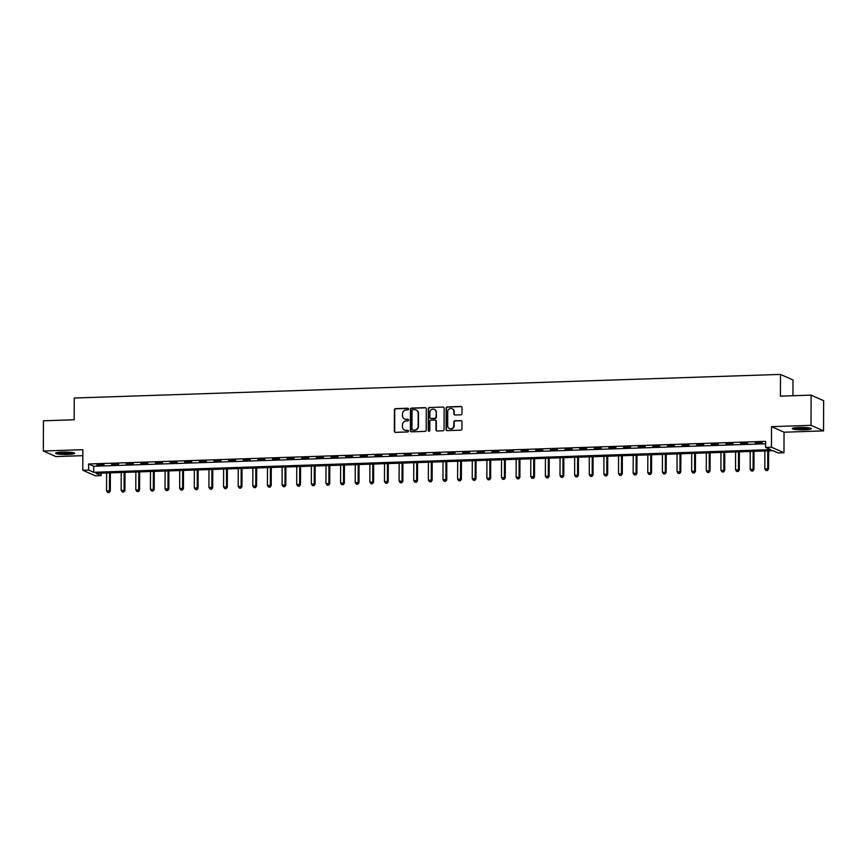 <?xml version="1.0" encoding="UTF-8"?>
<svg xmlns="http://www.w3.org/2000/svg" width="867" height="867" viewBox="0 0 867 867"><rect width="100%" height="100%" fill="white"/><g stroke="black" fill="none" stroke-linecap="round" stroke-linejoin="round"><path stroke-width="1.3" d="M408.563 409.04A0.834 0.802 -66 0 0 407.761 408.238L395.558 408.639A1.192 1.138 -66 0 0 394.409 409.863L394.333 431.213A1.192 1.138 -66 0 0 395.482 432.362L407.685 431.95A0.834 0.802 -66 0 0 408.021 430.357A0.834 0.802 -66 0 0 407.685 430.292L406.114 430.346A3.826 3.641 -66 0 1 402.451 426.672L402.451 424.895A3.826 3.641 -66 0 1 406.146 420.972L407.718 420.928A0.834 0.802 -66 0 0 408.064 419.325A0.834 0.802 -66 0 0 407.728 419.26L406.146 419.314A3.826 3.641 -66 0 1 402.483 415.64L402.494 413.862A3.826 3.641 -66 0 1 406.179 409.95L407.761 409.896A0.834 0.802 -66 0 0 408.563 409.04M408.259 408.4A0.834 0.802 -66 0 0 408.108 408.379L395.894 408.791A1.192 1.138 -66 0 0 394.745 410.015L394.669 431.365A1.192 1.138 -66 0 0 395.168 432.33M408.184 430.455A0.834 0.802 -66 0 0 408.032 430.444L406.114 430.346M408.227 419.422A0.834 0.802 -66 0 0 408.064 419.411L406.146 419.314M799.136 427.453A9.504 1.214 -179.8 0 0 792.275 428.601A9.504 1.214 -179.8 0 0 804.413 429.804A9.504 1.214 -179.8 0 0 811.284 428.666A9.504 1.214 -179.8 0 0 799.136 427.453M62.478 452.097A9.504 1.214 -179.8 0 0 55.618 453.235A9.504 1.214 -179.8 0 0 67.756 454.449A9.504 1.214 -179.8 0 0 74.616 453.3A9.504 1.214 -179.8 0 0 62.478 452.097M460.832 414.816A1.192 1.138 -66 0 0 461.981 413.592L462.003 407.609A1.192 1.138 -66 0 0 460.865 406.46L447.307 406.916A1.192 1.138 -66 0 0 446.158 408.14L446.082 429.479A1.192 1.138 -66 0 0 447.22 430.628L460.778 430.173A1.192 1.138 -66 0 0 461.927 428.948L461.959 421.72A1.192 1.138 -66 0 0 460.81 420.571L455.012 420.766A1.192 1.138 -66 0 0 453.864 421.991L453.842 425.578A3.197 3.045 -66 0 1 449.474 428.601A3.197 3.045 -66 0 1 447.697 425.784L447.751 411.727A3.197 3.045 -66 0 1 452.119 408.704A3.197 3.045 -66 0 1 453.896 411.522L453.885 413.862A1.192 1.138 -66 0 0 455.034 415.011L460.832 414.816M765.604 447.383L771.457 447.188L783.974 452.758L778.122 452.953L773.05 450.699L96.074 473.339L101.146 475.593L95.294 475.788L82.777 470.228L88.629 470.033L93.701 472.287L770.676 449.637L765.604 447.383L765.626 441.346L88.651 463.986L88.629 470.033M82.777 470.228L82.842 449.691L43.35 451.003L43.458 420.798L74.172 419.769L74.248 398.029L780.484 374.403L780.408 396.154L811.122 395.124L811.024 425.329L771.522 426.651L771.457 447.188M426.282 408.801A1.192 1.138 -66 0 0 425.133 407.653L411.587 408.108A1.192 1.138 -66 0 0 410.427 409.332L410.362 430.682A1.192 1.138 -66 0 0 411.5 431.82L425.058 431.376A1.192 1.138 -66 0 0 426.206 430.151L426.282 408.801M429.447 407.512L443.004 407.057A1.192 1.138 -66 0 1 444.142 408.205L444.067 429.555A1.192 1.138 -66 0 1 442.918 430.78L437.12 430.964A1.192 1.138 -66 0 1 435.971 429.826L436.003 421.167A1.192 1.138 -66 0 0 434.855 420.018L431.007 420.148A1.192 1.138 -66 0 0 429.859 421.373L429.826 430.379A0.834 0.802 -66 0 1 428.677 431.17A0.834 0.802 -66 0 1 428.222 430.433L428.298 408.736A1.192 1.138 -66 0 1 429.447 407.512L443.004 407.057M811.122 395.124L823.65 400.684L823.542 430.888L811.024 425.329M43.35 451.003L55.878 456.573L82.82 455.674M88.651 463.986L93.723 466.251L765.615 443.774M96.952 464.885L103.975 464.647L96.952 464.484M111.583 464.398L118.595 464.159L111.583 463.986M126.203 463.91L133.225 463.672L126.203 463.498M140.833 463.412L147.856 463.184L140.833 463.011M155.464 462.924L162.487 462.696L155.464 462.523M170.095 462.436L177.106 462.198L170.095 462.035M184.714 461.948L191.737 461.71L184.714 461.547M199.345 461.461L206.368 461.222L199.345 461.06M213.976 460.973L220.998 460.735L213.976 460.561M228.606 460.485L235.618 460.247L228.606 460.074M243.226 459.987L250.249 459.759L243.226 459.586M257.857 459.499L264.879 459.272L257.857 459.098M272.487 459.011L279.51 458.773L272.487 458.61M287.118 458.524L294.13 458.285L287.118 458.123M301.738 458.036L308.76 457.798L301.738 457.624M316.368 457.548L323.391 457.31L316.368 457.137M330.999 457.061L338.022 456.822L330.999 456.649M345.63 456.562L352.641 456.335L345.63 456.161M360.249 456.075L367.272 455.847L360.249 455.674M374.88 455.587L381.903 455.348L374.88 455.186M389.511 455.099L396.533 454.861L389.511 454.698M404.141 454.611L411.153 454.373L404.141 454.2M418.761 454.124L425.784 453.885L418.761 453.712M433.392 453.625L440.414 453.398L433.392 453.224M448.022 453.138L455.045 452.91L448.022 452.737M462.653 452.65L469.665 452.411L462.653 452.249M477.273 452.162L484.295 451.924L477.273 451.761M491.903 451.674L498.926 451.436L491.903 451.273M506.534 451.187L513.557 450.948L506.534 450.775M521.165 450.699L528.176 450.461L521.165 450.287M535.784 450.201L542.807 449.973L535.784 449.8M550.415 449.713L557.438 449.485L550.415 449.312M565.046 449.225L572.068 448.987L565.046 448.824M579.676 448.738L586.688 448.499L579.676 448.337M594.296 448.25L601.319 448.011L594.296 447.838M608.927 447.762L615.949 447.524L608.927 447.35M623.557 447.274L630.58 447.036L623.557 446.863M638.188 446.776L645.2 446.548L638.188 446.375M652.808 446.288L659.83 446.061L652.808 445.887M667.438 445.801L674.461 445.562L667.438 445.4M682.069 445.313L689.092 445.074L682.069 444.912M696.7 444.825L703.711 444.587L696.7 444.413M711.319 444.337L718.342 444.099L711.319 443.926M725.95 443.839L732.973 443.611L725.95 443.438M740.581 443.351L747.603 443.124L740.581 442.95M755.2 442.864L762.223 442.625L755.211 442.463M792.947 395.731L793.012 379.963L780.484 374.403M771.522 426.651L784.05 432.21L823.542 430.888M784.05 432.21L783.974 452.758M101.157 473.165L101.146 475.593M93.723 466.251L93.701 472.287M404.781 419.086A3.826 3.641 -66 0 0 406.482 419.465M404.737 430.119A3.826 3.641 -66 0 0 406.45 430.498M425.784 407.837A1.192 1.138 -66 0 0 425.48 407.804L411.923 408.259A1.192 1.138 -66 0 0 410.774 409.484L410.698 430.823A1.192 1.138 -66 0 0 411.196 431.788M412.844 409.723A0.834 0.802 -66 0 0 412.031 410.579L411.966 429.317A0.834 0.802 -66 0 0 412.768 430.119L414.437 430.065A3.826 3.641 -66 0 0 418.122 426.152L418.165 413.342A3.826 3.641 -66 0 0 414.513 409.668L412.844 409.723M416.214 410.048A3.826 3.641 -66 0 1 418.512 413.494L418.468 426.304A3.826 3.641 -66 0 1 414.773 430.216L413.115 430.27M435.505 420.202A1.192 1.138 -66 0 1 436.339 421.319L436.307 429.967A1.192 1.138 -66 0 0 436.816 430.932M429.783 407.663A1.192 1.138 -66 0 0 428.634 408.888L428.558 430.585A0.834 0.802 -66 0 0 428.862 431.224M436.036 412.183A3.197 3.045 -66 0 0 434.259 409.354A3.197 3.045 -66 0 0 429.891 412.389L429.869 417.341A1.192 1.138 -66 0 0 431.018 418.479L434.866 418.36A1.192 1.138 -66 0 0 436.014 417.135L436.372 412.334A3.197 3.045 -66 0 0 434.432 409.441M430.715 418.447A1.192 1.138 -66 0 0 431.354 418.631L431.018 418.479M436.372 412.334L436.35 417.276A1.192 1.138 -66 0 1 435.201 418.501L431.354 418.631M452.292 408.78A3.197 3.045 -66 0 1 454.232 411.673L454.221 414.014A1.192 1.138 -66 0 0 454.731 414.979M449.648 428.677A3.197 3.045 -66 0 0 454.189 425.73L453.842 425.578M461.461 420.755A1.192 1.138 -66 0 0 461.146 420.723L455.348 420.918A1.192 1.138 -66 0 0 454.2 422.142L454.189 425.73M461.504 406.645A1.192 1.138 -66 0 0 461.201 406.612L447.643 407.057A1.192 1.138 -66 0 0 446.494 408.281L446.418 429.631A1.192 1.138 -66 0 0 446.917 430.596M106.598 472.992L106.533 490.798L110.304 491.069L110.369 472.862M108.83 492.413L107.66 492.445L109.166 492.564L109.459 490.7L109.524 472.894M107.66 492.445L106.533 490.798M110.304 491.069L109.166 492.564M121.228 472.493L121.163 490.31L124.935 490.581L125 472.374M123.461 491.925L122.29 491.957L123.797 492.066L124.089 490.202L124.154 472.396M122.29 491.957L121.163 490.31M124.935 490.581L123.797 492.066M135.848 472.006L135.794 489.812L139.565 490.093L139.63 471.886M138.091 491.426L136.921 491.47L138.427 491.578L138.72 489.714L138.774 471.908M136.921 491.47L135.794 489.812M139.565 490.093L138.427 491.578M150.479 471.518L150.414 489.324L154.196 489.606L154.25 471.399M152.711 490.939L151.541 490.982L153.058 491.09L153.34 489.226L153.405 471.42M151.541 490.982L150.414 489.324M154.196 489.606L153.058 491.09M165.109 471.03L165.044 488.836L168.816 489.118L168.881 470.9M167.342 490.451L166.171 490.494L167.678 490.603L167.97 488.739L168.035 470.933M166.171 490.494L165.044 488.836M168.816 489.118L167.678 490.603M73.012 452.628A8.226 1.051 0.2 0 1 65.112 453.354A8.226 1.051 0.2 0 1 57.222 452.574M59.249 452.303A7.619 0.975 -179.8 0 0 70.996 452.336M56.442 452.747A9.439 1.203 -179.8 0 0 65.112 453.506A9.439 1.203 -179.8 0 0 73.803 452.812M809.68 427.984A8.226 1.051 0.2 0 1 804.067 428.677A8.226 1.051 0.2 0 1 793.879 427.93M795.906 427.659A7.619 0.975 -179.8 0 0 803.893 427.995A7.619 0.975 -179.8 0 0 807.654 427.702M793.099 428.103A9.439 1.203 -179.8 0 0 804.403 428.829A9.439 1.203 -179.8 0 0 810.461 428.168M179.74 470.543L179.675 488.349L183.446 488.63L183.511 470.413M181.972 489.963L180.802 490.007L182.308 490.115L182.601 488.251L182.666 470.445M180.802 490.007L179.675 488.349M183.446 488.63L182.308 490.115M194.36 470.055L194.306 487.861L198.077 488.132L198.142 469.925M196.603 489.476L195.433 489.508L196.939 489.627L197.232 487.763L197.286 469.957M195.433 489.508L194.306 487.861M198.077 488.132L196.939 489.627M208.99 469.567L208.925 487.373L212.708 487.644L212.762 469.437M211.223 488.988L210.052 489.021L211.57 489.14L211.851 487.276L211.916 469.47M210.052 489.021L208.925 487.373M212.708 487.644L211.57 489.14M223.621 469.069L223.556 486.875L227.327 487.156L227.392 468.949M225.853 488.489L224.683 488.533L226.189 488.641L226.482 486.777L226.547 468.971M224.683 488.533L223.556 486.875M227.327 487.156L226.189 488.641M238.252 468.581L238.187 486.387L241.958 486.669L242.023 468.462M240.484 488.002L239.314 488.045L240.82 488.154L241.113 486.289L241.178 468.483M239.314 488.045L238.187 486.387M241.958 486.669L240.82 488.154M252.871 468.093L252.817 485.899L256.589 486.181L256.654 467.963M255.115 487.514L253.944 487.557L255.451 487.666L255.743 485.802L255.798 467.996M253.944 487.557L252.817 485.899M256.589 486.181L255.451 487.666M267.502 467.606L267.437 485.412L271.208 485.693L271.273 467.476M269.735 487.026L268.564 487.07L270.081 487.178L270.363 485.314L270.428 467.508M268.564 487.07L267.437 485.412M271.208 485.693L270.081 487.178M282.133 467.118L282.068 484.924L285.839 485.206L285.904 466.988M284.365 486.539L283.195 486.571L284.701 486.69L284.994 484.826L285.059 467.02M283.195 486.571L282.068 484.924M285.839 485.206L284.701 486.69M296.763 466.63L296.698 484.436L300.47 484.707L300.535 466.5M298.996 486.051L297.825 486.084L299.332 486.203L299.624 484.339L299.689 466.533M297.825 486.084L296.698 484.436M300.47 484.707L299.332 486.203M311.383 466.143L311.329 483.949L315.1 484.219L315.165 466.012M313.626 485.563L312.456 485.596L313.962 485.704L314.255 483.851L314.309 466.034M312.456 485.596L311.329 483.949M315.1 484.219L313.962 485.704M326.014 465.644L325.949 483.45L329.72 483.732L329.785 465.525M328.246 485.065L327.076 485.108L328.593 485.217L328.875 483.353L328.94 465.546M327.076 485.108L325.949 483.45M329.72 483.732L328.593 485.217M340.644 465.156L340.579 482.962L344.351 483.244L344.416 465.037M342.877 484.577L341.706 484.62L343.213 484.729L343.505 482.865L343.57 465.059M341.706 484.62L340.579 482.962M344.351 483.244L343.213 484.729M355.275 464.669L355.21 482.475L358.981 482.756L359.046 464.539M357.507 484.089L356.337 484.133L357.843 484.241L358.136 482.377L358.201 464.571M356.337 484.133L355.21 482.475M358.981 482.756L357.843 484.241M369.895 464.181L369.841 481.987L373.612 482.269L373.677 464.051M372.138 483.602L370.968 483.645L372.474 483.753L372.767 481.889L372.821 464.083M370.968 483.645L369.841 481.987M373.612 482.269L372.474 483.753M384.525 463.693L384.46 481.499L388.232 481.77L388.297 463.563M386.758 483.114L385.587 483.147L387.105 483.266L387.386 481.402L387.451 463.596M385.587 483.147L384.46 481.499M388.232 481.77L387.105 483.266M399.156 463.206L399.091 481.012L402.862 481.283L402.927 463.076M401.388 482.626L400.218 482.659L401.724 482.778L402.017 480.914L402.082 463.108M400.218 482.659L399.091 481.012M402.862 481.283L401.724 482.778M413.787 462.707L413.722 480.524L417.493 480.795L417.558 462.588M416.019 482.139L414.849 482.171L416.355 482.28L416.648 480.416L416.713 462.61M414.849 482.171L413.722 480.524M417.493 480.795L416.355 482.28M428.406 462.219L428.352 480.025L432.124 480.307L432.189 462.1M430.65 481.64L429.479 481.684L430.986 481.792L431.278 479.928L431.332 462.122M429.479 481.684L428.352 480.025M432.124 480.307L430.986 481.792M443.037 461.732L442.972 479.538L446.743 479.819L446.808 461.612M445.27 481.152L444.099 481.196L445.616 481.304L445.898 479.44L445.963 461.634M444.099 481.196L442.972 479.538M446.743 479.819L445.616 481.304M457.668 461.244L457.603 479.05L461.374 479.332L461.439 461.114M459.9 480.665L458.73 480.708L460.236 480.817L460.529 478.952L460.594 461.146M458.73 480.708L457.603 479.05M461.374 479.332L460.236 480.817M472.298 460.756L472.233 478.562L476.005 478.844L476.07 460.626M474.531 480.177L473.36 480.22L474.867 480.329L475.159 478.465L475.224 460.659M473.36 480.22L472.233 478.562M476.005 478.844L474.867 480.329M486.918 460.269L486.864 478.075L490.635 478.346L490.7 460.139M489.161 479.689L487.991 479.722L489.497 479.841L489.79 477.977L489.844 460.171M487.991 479.722L486.864 478.075M490.635 478.346L489.497 479.841M501.549 459.781L501.484 477.587L505.255 477.858L505.32 459.651M503.781 479.202L502.611 479.234L504.128 479.353L504.41 477.489L504.475 459.683M502.611 479.234L501.484 477.587M505.255 477.858L504.128 479.353M516.179 459.282L516.114 477.088L519.886 477.37L519.951 459.163M518.412 478.703L517.241 478.747L518.748 478.855L519.04 476.991L519.105 459.185M517.241 478.747L516.114 477.088M519.886 477.37L518.748 478.855M530.81 458.795L530.745 476.601L534.516 476.883L534.581 458.676M533.042 478.216L531.872 478.259L533.378 478.367L533.671 476.503L533.736 458.697M531.872 478.259L530.745 476.601M534.516 476.883L533.378 478.367M545.43 458.307L545.376 476.113L549.147 476.395L549.212 458.177M547.673 477.728L546.503 477.771L548.009 477.88L548.302 476.016L548.356 458.209M546.503 477.771L545.376 476.113M549.147 476.395L548.009 477.88M560.06 457.819L559.995 475.625L563.767 475.907L563.832 457.689M562.293 477.24L561.122 477.283L562.64 477.392L562.921 475.528L562.986 457.722M561.122 477.283L559.995 475.625M563.767 475.907L562.64 477.392M574.691 457.332L574.626 475.138L578.397 475.419L578.462 457.202M576.923 476.752L575.753 476.785L577.259 476.904L577.552 475.04L577.617 457.234M575.753 476.785L574.626 475.138M578.397 475.419L577.259 476.904M589.322 456.844L589.257 474.65L593.028 474.921L593.093 456.714M591.554 476.265L590.384 476.297L591.89 476.417L592.183 474.552L592.248 456.746M590.384 476.297L589.257 474.65M593.028 474.921L591.89 476.417M603.941 456.356L603.887 474.162L607.659 474.433L607.724 456.226M606.185 475.777L605.014 475.81L606.521 475.918L606.813 474.065L606.867 456.248M605.014 475.81L603.887 474.162M607.659 474.433L606.521 475.918M618.572 455.858L618.507 473.664L622.278 473.946L622.343 455.739M620.805 475.279L619.634 475.322L621.151 475.43L621.433 473.566L621.498 455.76M619.634 475.322L618.507 473.664M622.278 473.946L621.151 475.43M633.203 455.37L633.138 473.176L636.909 473.458L636.974 455.251M635.435 474.791L634.265 474.834L635.771 474.943L636.064 473.079L636.129 455.273M634.265 474.834L633.138 473.176M636.909 473.458L635.771 474.943M647.833 454.882L647.768 472.688L651.54 472.97L651.605 454.752M650.066 474.303L648.895 474.347L650.402 474.455L650.694 472.591L650.759 454.785M648.895 474.347L647.768 472.688M651.54 472.97L650.402 474.455M662.453 454.395L662.399 472.201L666.17 472.482L666.235 454.265M664.696 473.815L663.526 473.859L665.032 473.967L665.325 472.103L665.379 454.297M663.526 473.859L662.399 472.201M666.17 472.482L665.032 473.967M677.084 453.907L677.019 471.713L680.79 471.984L680.855 453.777M679.316 473.328L678.146 473.36L679.663 473.48L679.945 471.615L680.01 453.809M678.146 473.36L677.019 471.713M680.79 471.984L679.663 473.48M691.714 453.419L691.649 471.225L695.421 471.496L695.486 453.289M693.947 472.84L692.776 472.873L694.283 472.992L694.575 471.128L694.64 453.322M692.776 472.873L691.649 471.225M695.421 471.496L694.283 472.992M706.345 452.921L706.28 470.727L710.051 471.009L710.116 452.802M708.577 472.352L707.407 472.385L708.913 472.493L709.206 470.629L709.271 452.823M707.407 472.385L706.28 470.727M710.051 471.009L708.913 472.493M720.965 452.433L720.911 470.239L724.682 470.521L724.747 452.314M723.208 471.854L722.038 471.897L723.544 472.006L723.837 470.142L723.891 452.336M722.038 471.897L720.911 470.239M724.682 470.521L723.544 472.006M735.595 451.945L735.53 469.751L739.302 470.033L739.367 451.826M737.828 471.366L736.657 471.41L738.164 471.518L738.456 469.654L738.521 451.848M736.657 471.41L735.53 469.751M739.302 470.033L738.164 471.518M750.226 451.458L750.161 469.264L753.932 469.546L753.997 451.328M752.458 470.879L751.288 470.922L752.794 471.03L753.087 469.166L753.152 451.36M751.288 470.922L750.161 469.264M753.932 469.546L752.794 471.03M764.857 450.97L764.792 468.776L768.563 469.058L768.628 450.84M767.089 470.391L765.919 470.434L767.425 470.543L767.718 468.679L767.783 450.873M765.919 470.434L764.792 468.776M768.563 469.058L767.425 470.543"/></g></svg>
